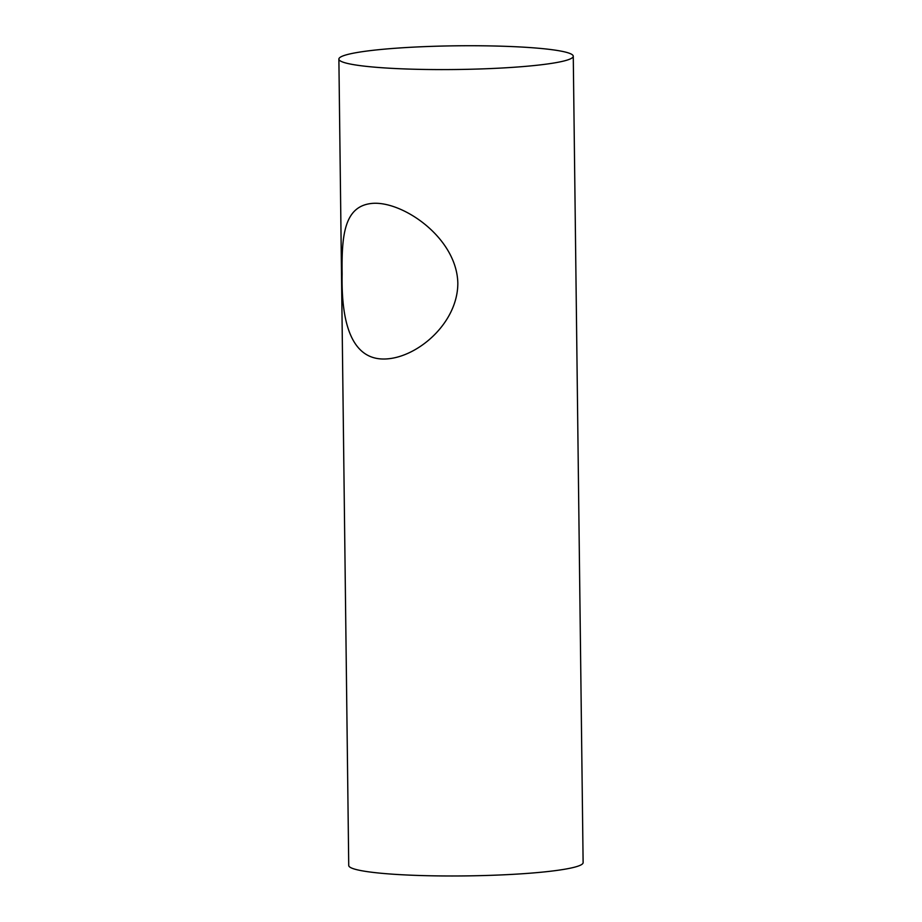 <?xml version="1.0" encoding="UTF-8"?>
<svg xmlns="http://www.w3.org/2000/svg" width="922" height="922" viewBox="0 0 922 922"><rect width="100%" height="100%" fill="white"/><g stroke="black" fill="none" stroke-linecap="round" stroke-linejoin="round"><path stroke-width="1.38" d="M342.131 274.041C341.555 235.675 344.24 206.931 370.759 203.555C400.805 199.544 456.909 237.023 457.831 283.261C457.773 321.709 420.57 354.705 389.891 358.6C350.498 363.775 341.198 320.51 342.131 274.041M338.881 59.089L348.735 865.493A117.198 11.848 -0.7 0 0 466.071 875.9A117.198 11.848 -0.7 0 0 583.119 862.623L573.265 56.23A117.198 11.848 -0.7 0 0 498.226 46.1A117.198 11.848 -0.7 0 0 369.296 50.745A117.198 11.848 -0.7 0 0 338.881 59.089A117.198 11.848 -0.7 0 0 456.217 69.507A117.198 11.848 -0.7 0 0 573.265 56.23"/></g></svg>
